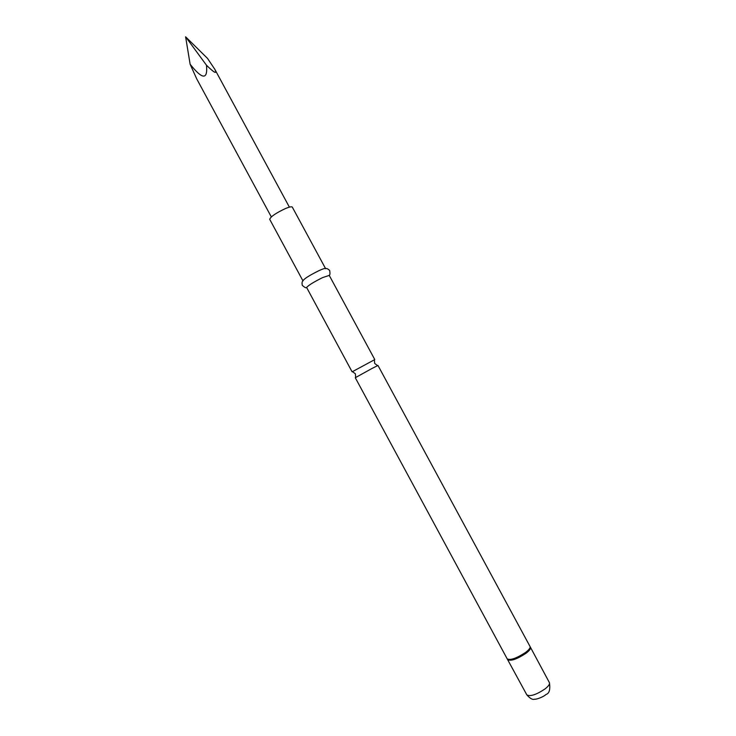 <?xml version="1.0" encoding="UTF-8"?>
<svg xmlns="http://www.w3.org/2000/svg" width="736" height="736" viewBox="0 0 736 736"><rect width="100%" height="100%" fill="white"/><g stroke="black" fill="none" stroke-linecap="round" stroke-linejoin="round"><path stroke-width="1.1" d="M374.385 359.794L352.507 371.625M352.075 371.772L306.618 287.454C308.651 285.154 314.014 281.86 322.708 277.555L329.25 275.402L374.753 359.508M302.919 280.802C304.152 278.723 309.506 275.338 318.973 270.646C322.929 268.842 325.119 268.143 325.551 268.566L292.302 207.11C291.723 206.42 289.423 206.908 285.402 208.573C275.853 213.081 270.618 216.669 269.707 219.328L302.919 280.802M371.91 368.515L377.973 365.461L530.058 646.548C530.546 647.809 529.028 649.796 525.504 652.482C516.534 658.324 510.434 660.468 507.214 658.895L355.286 377.724L371.91 368.515M190.127 64.234C202.428 79.709 207.883 80.04 206.485 65.228L185.61 36.8L190.127 64.234L196.659 78.761L271.317 216.908M185.61 36.8L207.534 58.42L214.848 69.35C217.295 74.474 214.507 73.103 206.485 65.228M507.619 659.447L507.849 659.658C511.704 660.514 517.647 658.269 525.697 652.924C528.724 650.633 530.279 648.821 530.343 647.496L530.297 647.183M507.776 659.594L507.822 659.695C511.014 661.25 517.04 659.143 525.89 653.366C529.377 650.707 530.877 648.747 530.398 647.487L530.334 647.395M549.415 682.649C550.436 689.522 549.314 693.459 546.048 694.444C543.941 696.633 536.599 699.596 534.492 699.2C532.634 699.964 530.076 698.519 526.82 694.858C530.196 696.753 536.296 694.766 545.1 688.878C548.541 686.136 549.985 684.057 549.415 682.649L530.058 646.548M352.332 371.56L355.396 373.824L355.654 377.467M374.431 359.61L374.642 363.409L377.55 365.626M306.618 287.454C306.204 288.245 304.759 287.537 302.275 285.338C301.806 282.845 302.064 281.364 303.048 280.904M526.82 694.858L507.214 658.895M289.386 207.138L214.848 69.35M329.084 275.301C329.976 275.393 330.179 273.792 329.691 270.508C327.87 268.75 326.49 268.162 325.56 268.732"/></g></svg>
